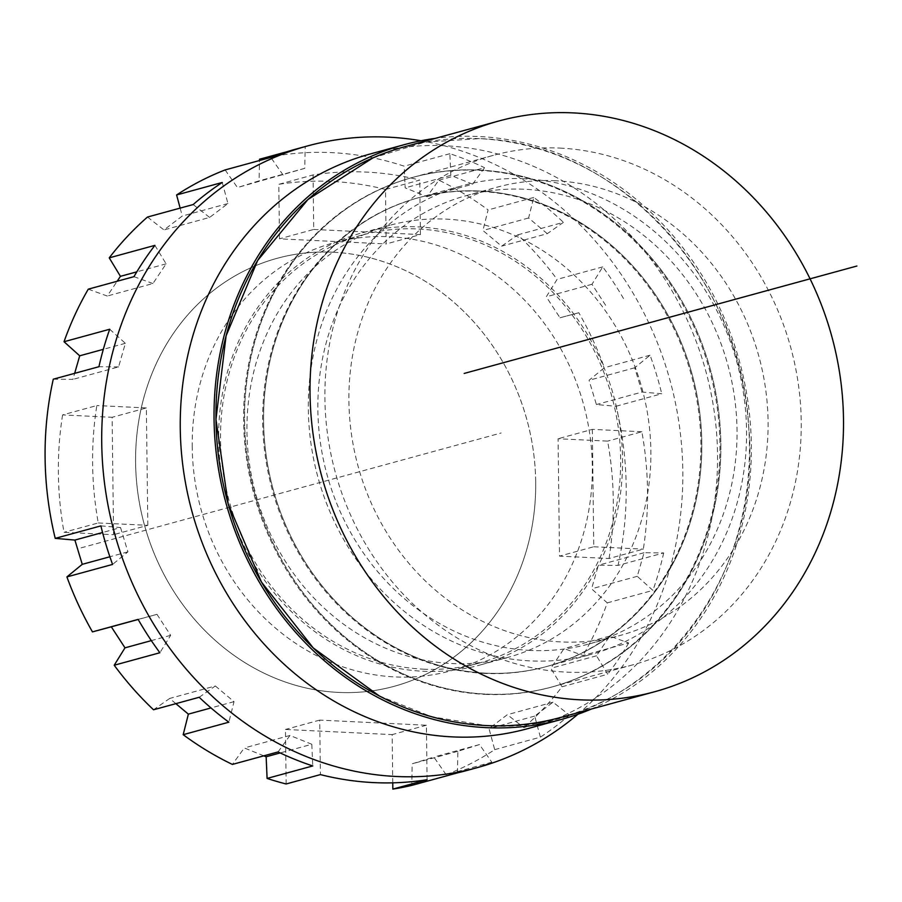 <?xml version="1.0" encoding="UTF-8"?>
<svg xmlns="http://www.w3.org/2000/svg" width="902" height="902" viewBox="0 0 902 902"><rect width="100%" height="100%" fill="white"/><g stroke="black" fill="none" stroke-linecap="round" stroke-linejoin="round"><path stroke-width="0.68" stroke-dasharray="4.51 3.38" d="M372.864 157.929L424.763 142.189L479.109 138.626C615.547 141.975 740.429 275.2 748.547 424.763C764.93 589.153 635.628 737.362 486.279 725.558L431.641 716.729L379.178 695.87M457.438 772.89L457.855 751.298L479.503 744.567L491.827 762.201A322.228 288.065 -105.3 0 1 466.323 770.635M491.827 762.201L446.152 774.694L433.839 757.06L412.191 763.791L411.763 785.383M494.702 749.652L540.366 737.159L534.683 716.098L553.005 702.196L569.455 715.083L523.791 727.576L507.341 714.688L489.019 728.579L494.702 749.652A322.228 288.065 -105.3 0 1 446.152 774.694M569.455 715.083A322.228 288.065 -105.3 0 1 540.366 737.159M562.059 686.76L607.722 674.268L596.504 655.799L609.696 636.102L628.683 642.968L583.008 655.461L564.032 648.583L550.84 668.292L562.059 686.76A322.228 288.065 -105.3 0 1 523.791 727.576M628.683 642.968A322.228 288.065 -105.3 0 1 607.722 674.268M607.26 602.886L652.924 590.393L637.263 576.322L644.028 552.746L663.68 552.926L618.017 565.419L598.364 565.227L591.599 588.814L607.26 602.886A322.228 288.065 -105.3 0 1 583.008 655.461M663.68 552.926A322.228 288.065 -105.3 0 1 652.924 590.393M259.528 159.237A322.228 288.065 -105.3 0 1 404.197 166.182L405.156 187.853L426.996 196.67L438.891 180.197A322.228 288.065 -105.3 0 1 488.106 209.94L482.931 230.484L501.613 246.156L517.771 234.847A322.228 288.065 -105.3 0 1 557.086 279.383L546.296 296.792L559.984 317.786L578.825 312.735A322.228 288.065 -105.3 0 1 604.385 367.7L589.051 380.283L596.402 404.547L616.066 406.25A322.228 288.065 -105.3 0 1 626.191 486.268A322.228 288.065 -105.3 0 1 618.017 565.419M577.878 714.271A322.228 288.065 74.7 0 0 682.814 470.788A322.228 288.065 74.7 0 0 421.008 140.746M278.064 751.93L289.97 735.457L311.81 744.274L280.172 752.933M311.81 744.274L312.757 765.945M392.753 782.835L392.167 734.6L285.472 729.47L286.137 783.973M225.139 169.926L237.451 187.56L259.099 180.828L259.505 160.522M147.5 217.044L163.961 229.931L182.272 216.029L180.141 208.114M88.283 289.159L107.259 296.025L117.147 281.255M53.274 379.201L72.927 379.381L74.663 373.349M175.879 703.661L169.677 698.452L153.52 709.773M263.812 755.831L244.307 747.95L232.4 764.422M535.698 481.927A221.858 198.339 74.7 0 0 277.117 258.31A221.858 198.339 74.7 0 0 135.593 462.692A221.858 198.339 74.7 0 0 394.174 686.309A221.858 198.339 74.7 0 0 535.698 481.927M62.588 414.92A322.228 288.065 74.7 0 0 64.031 532.304L113.562 534.694L112.13 417.299L62.588 414.92L96.841 405.55A322.228 288.065 -105.3 0 0 98.273 522.946L64.031 532.304M385.504 189.454A322.228 288.065 74.7 0 0 332.094 181.46A322.228 288.065 74.7 0 0 278.808 184.324L279.473 238.827L386.169 243.957L385.504 189.454L419.757 180.084A322.228 288.065 -105.3 0 0 366.347 172.09A322.228 288.065 -105.3 0 0 313.062 174.954L278.808 184.324M609.053 558.507A322.228 288.065 74.7 0 0 607.621 441.123L558.079 438.744L559.522 556.128L609.053 558.507L643.306 549.138A322.228 288.065 -105.3 0 0 641.863 431.754L607.621 441.123M192.227 447.2A221.858 198.339 -105.3 0 1 333.74 242.818A221.858 198.339 -105.3 0 1 592.321 466.435A221.858 198.339 -105.3 0 1 450.808 670.829A221.858 198.339 -105.3 0 1 192.227 447.2M616.066 406.25L661.741 393.757L642.066 392.054L596.402 404.547M642.066 392.054L634.715 367.79L650.049 355.219A322.228 288.065 -105.3 0 1 661.741 393.757M650.049 355.219L604.385 367.7M578.825 312.735L559.984 317.786M605.659 305.304L591.971 284.299L602.75 266.891A322.228 288.065 -105.3 0 1 624.488 300.242M602.75 266.891L557.086 279.383M517.771 234.847L563.434 222.354L547.277 233.674L501.613 246.156M547.277 233.674L528.606 217.991L533.77 197.448A322.228 288.065 -105.3 0 1 563.434 222.354M533.77 197.448L488.106 209.94M438.891 180.197L484.554 167.704L472.659 184.177L426.996 196.67M472.659 184.177L450.82 175.36L449.873 153.701A322.228 288.065 -105.3 0 1 484.554 167.704M449.873 153.701L404.197 166.182M287.49 151.581L305.192 146.744L304.775 168.336L259.099 180.828M296.307 148.999A322.228 288.065 -105.3 0 1 305.192 146.744M109.706 329.241L125.367 343.312L118.59 366.9L72.927 379.381M118.59 366.9L98.938 366.708M125.367 343.312L103.324 349.333M154.896 245.367L166.115 263.835L152.934 283.544L107.259 296.025M152.934 283.544L133.947 276.666M166.115 263.835L136.8 271.852M222.264 182.475L227.935 203.548L209.625 217.438L163.961 229.931M209.625 217.438L193.163 204.551M227.935 203.548L182.272 216.029M304.775 168.336L237.451 187.56M283.127 175.067L270.803 157.433M450.82 175.36L405.156 187.853M528.606 217.991L482.931 230.484M591.971 284.299L546.296 296.792M634.715 367.79L589.051 380.283M427.086 779.734L426.42 725.231L319.725 720.112L320.39 774.604M319.725 720.112L285.472 729.47M426.42 725.231L392.167 734.6M457.855 751.298L412.191 763.791M479.503 744.567L433.839 757.06M534.683 716.098L489.019 728.579M553.005 702.196L507.341 714.688M596.504 655.799L550.84 668.292M609.696 636.102L564.032 648.583M637.263 576.322L591.599 588.814M644.028 552.746L598.364 565.227M100.889 525.877L120.552 527.58L102.569 532.507M120.552 527.58L127.915 551.844L112.581 564.427M127.915 551.844L109.875 556.771M138.13 619.392L156.971 614.341L138.186 619.471M156.971 614.341L170.658 635.335L159.88 652.744M170.658 635.335L151.333 640.623M199.184 697.28L215.341 685.971L169.677 698.452M215.341 685.971L234.024 701.643L228.86 722.186M234.024 701.643L211 707.935M289.97 735.457L244.307 747.95M98.273 522.946L147.815 525.325L113.562 534.694M147.815 525.325L146.372 407.941L112.13 417.299M146.372 407.941L96.841 405.55M313.062 174.954L313.727 229.458L279.473 238.827M313.727 229.458L420.422 234.588L386.169 243.957M420.422 234.588L419.757 180.084M641.863 431.754L592.332 429.375L558.079 438.744M592.332 429.375L593.764 546.759L559.522 556.128M593.764 546.759L643.306 549.138M332.962 252.21A221.858 198.339 -105.3 0 1 533.308 450.741A221.858 198.339 -105.3 0 1 394.174 686.309A221.858 198.339 -105.3 0 1 338.34 692.409A221.858 198.339 -105.3 0 1 137.983 493.879A221.858 198.339 -105.3 0 1 277.117 258.31A221.858 198.339 -105.3 0 1 332.962 252.21M423.275 669.171A221.858 198.339 74.7 0 0 479.12 663.083A221.858 198.339 74.7 0 0 618.253 427.503A221.858 198.339 74.7 0 0 417.897 228.984A221.858 198.339 74.7 0 0 362.052 235.072A221.858 198.339 74.7 0 0 222.918 470.652A221.858 198.339 74.7 0 0 423.275 669.171M417.874 226.887A223.978 200.233 -105.3 0 1 620.136 427.3A223.978 200.233 -105.3 0 1 479.672 665.112A223.978 200.233 -105.3 0 1 423.297 671.268A223.978 200.233 -105.3 0 1 221.046 470.855A223.978 200.233 -105.3 0 1 361.499 233.032A223.978 200.233 -105.3 0 1 417.874 226.887M451.609 663.522A223.978 200.233 74.7 0 0 507.984 657.378A223.978 200.233 74.7 0 0 648.448 419.554A223.978 200.233 74.7 0 0 446.186 219.141A223.978 200.233 74.7 0 0 389.811 225.297A223.978 200.233 74.7 0 0 249.358 463.109A223.978 200.233 74.7 0 0 451.609 663.522M370.294 153.96A297.931 266.338 -105.3 0 1 445.284 145.774A297.931 266.338 -105.3 0 1 714.328 412.361A297.931 266.338 -105.3 0 1 527.501 728.703M591.284 709.073A297.931 266.338 74.7 0 0 745.176 385.639A297.931 266.338 74.7 0 0 479.086 136.529A297.931 266.338 74.7 0 0 435.192 138.401M485.637 673.151A242.988 217.224 74.7 0 0 546.804 666.477A242.988 217.224 74.7 0 0 699.185 408.459A242.988 217.224 74.7 0 0 479.751 191.032A242.988 217.224 74.7 0 0 418.584 197.707A242.988 217.224 74.7 0 0 266.203 455.713A242.988 217.224 74.7 0 0 485.637 673.151A242.988 217.224 74.7 0 0 546.804 666.477A242.988 217.224 74.7 0 0 699.185 408.459A242.988 217.224 74.7 0 0 479.751 191.032A242.988 217.224 74.7 0 0 418.584 197.707A242.988 217.224 74.7 0 0 266.203 455.713A242.988 217.224 74.7 0 0 485.637 673.151M479.492 170.072A264.128 236.121 -105.3 0 1 718.003 406.407A264.128 236.121 -105.3 0 1 552.374 686.85A264.128 236.121 -105.3 0 1 485.896 694.112A264.128 236.121 -105.3 0 1 247.385 457.765A264.128 236.121 -105.3 0 1 413.015 177.322A264.128 236.121 -105.3 0 1 479.492 170.072A264.128 236.121 -105.3 0 1 718.003 406.407A264.128 236.121 -105.3 0 1 552.374 686.85A264.128 236.121 -105.3 0 1 485.896 694.112A264.128 236.121 -105.3 0 1 247.385 457.765A264.128 236.121 -105.3 0 1 413.015 177.322A264.128 236.121 -105.3 0 1 479.492 170.072M484.983 694.36A264.128 236.121 74.7 0 0 551.46 687.11A264.128 236.121 74.7 0 0 717.09 406.655A264.128 236.121 74.7 0 0 478.579 170.32A264.128 236.121 74.7 0 0 412.101 177.57A264.128 236.121 74.7 0 0 246.471 458.024A264.128 236.121 74.7 0 0 484.983 694.36M484.724 673.399A242.988 217.224 -105.3 0 1 265.289 455.961A242.988 217.224 -105.3 0 1 417.671 197.955A242.988 217.224 -105.3 0 1 478.838 191.28A242.988 217.224 -105.3 0 1 698.272 408.719A242.988 217.224 -105.3 0 1 545.89 666.725A242.988 217.224 -105.3 0 1 484.724 673.399M404.648 146.755A295.822 264.455 -105.3 0 1 479.109 138.626A295.822 264.455 -105.3 0 1 746.247 403.329A295.822 264.455 -105.3 0 1 560.74 717.428M559.86 148.086A264.128 236.121 -105.3 0 1 798.383 384.421A264.128 236.121 -105.3 0 1 632.742 664.875A264.128 236.121 -105.3 0 1 566.264 672.125A264.128 236.121 -105.3 0 1 327.753 435.79A264.128 236.121 -105.3 0 1 493.383 155.347A264.128 236.121 -105.3 0 1 559.86 148.086M524.502 178.788A242.988 217.224 74.7 0 0 463.335 185.462A242.988 217.224 74.7 0 0 310.953 443.48A242.988 217.224 74.7 0 0 530.387 660.907A242.988 217.224 74.7 0 0 591.554 654.232A242.988 217.224 74.7 0 0 743.936 396.226A242.988 217.224 74.7 0 0 524.502 178.788M530.263 650.432A232.423 207.787 -105.3 0 1 320.368 442.454A232.423 207.787 -105.3 0 1 466.131 195.655A232.423 207.787 -105.3 0 1 524.626 189.273A232.423 207.787 -105.3 0 1 734.521 397.252A232.423 207.787 -105.3 0 1 588.769 644.039A232.423 207.787 -105.3 0 1 530.263 650.432M555.677 180.772A232.423 207.787 74.7 0 0 497.182 187.165A232.423 207.787 74.7 0 0 351.419 433.952A232.423 207.787 74.7 0 0 561.315 641.931A232.423 207.787 74.7 0 0 619.821 635.549A232.423 207.787 74.7 0 0 765.572 388.762A232.423 207.787 74.7 0 0 555.677 180.772M81.022 547.886L501.151 432.983M362.052 235.072L333.74 242.818M479.12 663.083L450.808 670.829M507.984 657.378L479.672 665.112M389.811 225.297L361.499 233.032M632.742 664.875L551.46 687.11M493.383 155.347L412.101 177.57M417.671 197.955L463.335 185.462M545.89 666.725L591.554 654.232M466.131 195.655L497.182 187.165M588.769 644.039L619.821 635.549"/><path stroke-width="1.35" d="M379.178 695.87L313.253 647.94L261.479 582.083L228.127 503.744L215.961 419.329L226.086 335.86L257.645 260.498L307.988 199.489L372.864 157.929M421.008 140.746A322.228 288.065 74.7 0 0 307.266 146.011A322.228 288.065 74.7 0 0 101.723 442.859A322.228 288.065 74.7 0 0 477.282 767.636L466.323 770.635A322.228 288.065 -105.3 0 1 457.438 772.89L411.763 785.383A322.228 288.065 -105.3 0 1 392.832 789.103L427.086 779.734A322.228 288.065 -105.3 0 1 373.8 782.609A322.228 288.065 -105.3 0 1 320.39 774.604L286.137 783.973A322.228 288.065 -105.3 0 1 267.093 778.426L266.135 756.767L263.812 755.831M477.282 767.636A322.228 288.065 74.7 0 0 577.878 714.271M55.225 538.37L100.889 525.877A322.228 288.065 -105.3 0 0 112.581 564.427L66.906 576.908L82.251 564.336L74.889 540.072L55.225 538.37A322.228 288.065 -105.3 0 1 45.1 458.34A322.228 288.065 -105.3 0 1 53.274 379.201L98.938 366.708A322.228 288.065 -105.3 0 1 109.706 329.241L64.031 341.734A322.228 288.065 -105.3 0 1 88.283 289.159L133.947 276.666A322.228 288.065 -105.3 0 1 154.896 245.367L109.232 257.859A322.228 288.065 -105.3 0 1 147.5 217.044L193.163 204.551A322.228 288.065 -105.3 0 1 222.264 182.475L176.6 194.967A322.228 288.065 -105.3 0 1 225.139 169.926L270.803 157.433A322.228 288.065 -105.3 0 1 296.307 148.999L307.266 146.011M92.466 631.885L138.13 619.392A322.228 288.065 -105.3 0 0 159.88 652.744L114.216 665.236L124.995 647.828L111.307 626.822L92.466 631.885A322.228 288.065 -105.3 0 1 66.906 576.908M267.093 778.426L312.757 765.945A322.228 288.065 -105.3 0 1 278.064 751.93L232.4 764.422A322.228 288.065 -105.3 0 1 183.185 734.679L228.86 722.186A322.228 288.065 -105.3 0 1 199.184 697.28L153.52 709.773A322.228 288.065 -105.3 0 1 114.216 665.236M280.172 752.933L266.135 756.767M392.832 789.103L392.753 782.835M259.505 160.522L259.528 159.237L287.49 151.581M180.141 208.114L176.6 194.967M117.147 281.255L120.451 276.328L109.232 257.859M74.663 373.349L79.703 355.805L64.031 341.734M183.185 734.679L188.36 714.136L175.879 703.661M103.324 349.333L79.703 355.805M136.8 271.852L120.451 276.328M102.569 532.507L74.889 540.072M109.875 556.771L82.251 564.336M138.186 619.471L111.307 626.822M151.333 640.623L124.995 647.828M211 707.935L188.36 714.136M561.292 719.469L527.501 728.703A297.931 266.338 -105.3 0 1 452.511 736.889A297.931 266.338 -105.3 0 1 183.467 470.303A297.931 266.338 -105.3 0 1 370.294 153.96L404.096 144.715A297.931 266.338 74.7 0 0 217.258 461.057A297.931 266.338 74.7 0 0 486.302 727.643A297.931 266.338 74.7 0 0 561.292 719.469A297.931 266.338 74.7 0 0 591.284 709.073M435.192 138.401A297.931 266.338 74.7 0 0 404.096 144.715M580.347 699.828A295.822 264.455 -105.3 0 1 313.219 435.125A295.822 264.455 -105.3 0 1 498.727 121.026A295.822 264.455 -105.3 0 1 573.176 112.897A295.822 264.455 -105.3 0 1 840.314 377.6A295.822 264.455 -105.3 0 1 654.807 691.699A295.822 264.455 -105.3 0 1 580.347 699.828M654.807 691.699L560.74 717.428A295.822 264.455 -105.3 0 1 486.279 725.558A295.822 264.455 -105.3 0 1 219.141 460.854A295.822 264.455 -105.3 0 1 404.648 146.755L498.727 121.026M464.169 373.439L856.9 266.022"/></g></svg>
